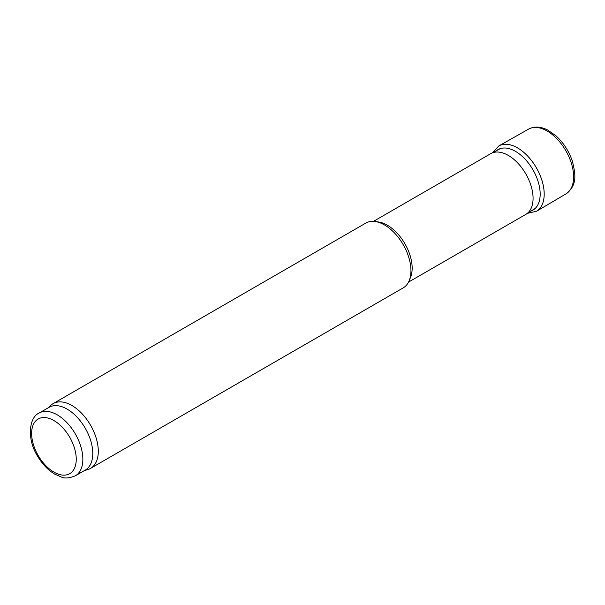 <?xml version="1.0" encoding="UTF-8"?>
<svg xmlns="http://www.w3.org/2000/svg" width="605" height="605" viewBox="0 0 605 605"><rect width="100%" height="100%" fill="white"/><g stroke="black" fill="none" stroke-linecap="round" stroke-linejoin="round"><path stroke-width="0.91" d="M373.474 221.362L490.753 153.655A35.06 20.245 60 0 1 491.192 153.413A35.06 20.245 60 0 1 508.283 155.394A35.06 20.245 60 0 1 531.069 185.894A35.06 20.245 60 0 1 526.244 214.125A35.06 20.245 60 0 1 525.813 214.389L408.541 282.096M47.908 407.982L50.956 405.206A37.397 21.591 60 0 1 53.142 403.611L365.798 223.094A37.397 21.591 60 0 1 375.062 221.513L378.518 221.982A35.06 20.245 60 0 1 387.366 225.204A35.06 20.245 60 0 1 410.523 277.423L409.207 280.644A37.397 21.591 60 0 1 403.202 287.874L90.538 468.391A37.397 21.591 60 0 1 88.065 469.48L84.14 470.735M375.062 221.513A37.397 21.591 60 0 1 384.5 224.947A37.397 21.591 60 0 1 409.207 280.644M53.142 403.611A37.397 21.591 60 0 1 71.844 405.463A37.397 21.591 60 0 1 96.278 438.421A37.397 21.591 60 0 1 90.538 468.391M39.121 413.056L49.043 407.331A36.232 20.918 60 0 1 67.155 409.124A36.232 20.918 60 0 1 90.826 441.053A36.232 20.918 60 0 1 85.267 470.085L75.353 475.81C69.333 478.2 64.682 478.615 61.415 477.058L54.616 474.078C47.878 469.987 42.176 463.974 37.51 456.041C26.718 439.132 28.972 417.261 39.121 413.056A36.232 20.918 60 0 1 57.241 414.848A36.232 20.918 60 0 1 80.904 446.777A36.232 20.918 60 0 1 75.353 475.81M531.341 210.888A34.931 20.169 -120 0 0 532.937 169.786A34.931 20.169 -120 0 0 496.546 150.622M53.936 420.573A31.558 18.218 60 0 1 73.258 470.38A31.558 18.218 60 0 1 34.606 448.063A31.558 18.218 60 0 1 53.936 420.573M565.887 193.948A37.397 21.591 -120 0 0 565.872 150.774A37.397 21.591 -120 0 0 528.483 129.175C534.109 126.12 540.522 126.415 547.729 130.052L556.04 135.883C563.505 142.742 568.942 151.167 572.353 161.164C575.62 174.391 577.556 185.13 565.887 193.948L536.574 211.221A37.699 21.765 -120 0 0 536.385 167.797A37.699 21.765 -120 0 0 498.875 145.926L528.483 129.175M500.562 148.528L491.192 153.413M535.168 208.453L526.244 214.125M527.484 213.338L536.574 211.221M498.875 145.926L492.493 152.74"/></g></svg>
